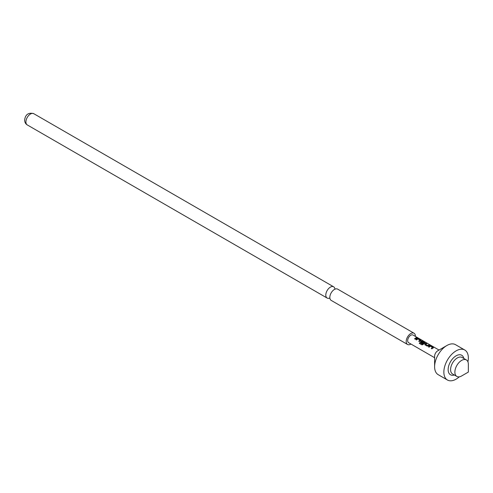 <?xml version="1.0" encoding="UTF-8"?>
<svg xmlns="http://www.w3.org/2000/svg" width="493" height="493" viewBox="0 0 493 493"><rect width="100%" height="100%" fill="white"/><g stroke="black" fill="none" stroke-linecap="round" stroke-linejoin="round"><path stroke-width="0.74" d="M417.251 337.767L417.916 337.884L417.072 337.588M329.86 298.006A6.495 3.753 -60 0 1 327.142 298.055A6.495 3.753 -60 0 1 325.799 295.085A6.495 3.753 -60 0 1 328.634 288.547A6.495 3.753 -60 0 1 333.638 286.803A6.495 3.753 -60 0 1 334.95 289.181M468.35 372.079L461.614 375.968A9.527 5.497 120 0 1 456.851 376.442A9.527 5.497 120 0 1 455.39 368.807A9.527 5.497 120 0 1 461.614 360.414A9.527 5.497 120 0 1 466.378 359.939A9.527 5.497 120 0 1 468.35 364.302L468.35 372.079M447.441 380.011L438.197 374.674A17.323 10.002 -60 0 1 434.61 366.743L434.61 356.205A4.419 2.551 -60 0 1 437.735 350.8L446.855 345.531A17.323 10.002 -60 0 1 455.514 344.669L464.763 350.012A17.323 10.002 120 0 0 456.105 350.868A17.323 10.002 120 0 0 444.791 366.133A17.323 10.002 120 0 0 447.441 380.011A17.323 10.002 120 0 0 456.105 379.154A17.323 10.002 120 0 0 459.279 376.837M434.61 366.743A17.323 10.002 -60 0 1 446.855 345.531L437.735 350.8M415.377 336.399A6.495 3.753 120 0 0 415.383 336.195A6.495 3.753 120 0 0 414.034 333.225L337.668 289.132A6.495 3.753 120 0 0 332.664 290.87A6.495 3.753 120 0 0 329.829 297.408A6.495 3.753 120 0 0 331.173 300.385L407.538 344.471A6.495 3.753 120 0 0 410.959 344.046M414.034 333.225A6.495 3.753 120 0 0 409.03 334.963A6.495 3.753 120 0 0 406.195 341.501A6.495 3.753 120 0 0 407.538 344.471M429.933 345.821A4.419 2.551 -60 0 0 429.489 346.037A4.419 2.551 -60 0 0 428.454 346.838L429.095 347.214A4.419 2.551 -60 0 1 430.13 346.413A4.419 2.551 -60 0 1 430.494 346.228L432.657 347.479A4.419 2.551 -60 0 0 432.299 347.657A4.419 2.551 -60 0 0 431.264 348.459L431.905 348.834A4.419 2.551 -60 0 1 432.94 348.033A4.419 2.551 -60 0 1 433.384 347.811L433.365 347.294L431.116 345.994L429.914 345.969A4.246 2.453 -60 0 0 428.553 346.893M424.874 344.773L424.855 343.923L424.874 344.773L427.129 346.074L428.306 345.92A4.419 2.551 -60 0 1 428.762 345.618A4.419 2.551 -60 0 1 429.785 345.223L429.101 345.014A4.246 2.453 -60 0 0 427.764 345.618L425.582 344.237A4.419 2.551 -60 0 1 425.952 343.997A4.419 2.551 -60 0 1 426.981 343.603L426.297 343.393A4.246 2.453 -60 0 0 424.874 344.052L424.917 344.884M424.874 344.052L424.855 343.923A4.419 2.551 -60 0 1 425.311 343.627A4.419 2.551 -60 0 1 426.334 343.233M423.062 344.539A4.419 2.551 -60 0 1 424.584 343.202A4.419 2.551 -60 0 1 425.028 342.986L425.009 342.469L422.76 341.168L421.577 340.996A4.419 2.551 -60 0 0 421.133 341.211A4.419 2.551 -60 0 0 420.677 341.513L420.695 342.358L422.538 343.424A4.419 2.551 -60 0 1 423.167 342.894L421.336 341.778A4.419 2.551 -60 0 1 421.706 341.544A4.419 2.551 -60 0 1 422.063 341.359L424.226 342.61A4.419 2.551 -60 0 0 423.869 342.795A4.419 2.551 -60 0 0 422.421 344.04L419.796 342.592A4.419 2.551 -60 0 0 419.266 343.313L421.965 344.872L423.062 344.539M425.009 343.134L424.966 342.623L422.717 341.322L421.558 341.144A4.246 2.453 -60 0 0 420.695 341.643L420.695 342.358M417.398 338.58A4.419 2.551 -60 0 0 416.949 338.802A4.419 2.551 -60 0 0 415.919 339.603L416.56 339.973A4.419 2.551 -60 0 1 417.596 339.172A4.419 2.551 -60 0 1 417.953 338.987L420.116 340.238A4.419 2.551 -60 0 0 419.759 340.423A4.419 2.551 -60 0 0 418.723 341.224L419.37 341.594A4.419 2.551 -60 0 1 420.4 340.792A4.419 2.551 -60 0 1 420.843 340.571L420.831 340.053L418.575 338.753L417.38 338.728A4.246 2.453 -60 0 0 416.012 339.659M416.603 337.613A4.419 2.551 -60 0 0 415.581 338.007A4.419 2.551 -60 0 0 414.545 338.808L415.186 339.178A4.419 2.551 -60 0 1 416.221 338.377A4.419 2.551 -60 0 1 417.251 337.988L416.567 337.773A4.246 2.453 -60 0 0 414.644 338.864M439.023 350.048L412.998 335.024A4.419 2.551 120 0 0 410.786 335.24A4.419 2.551 120 0 0 407.902 339.135A4.419 2.551 120 0 0 408.58 342.672L434.61 357.702M420.843 340.571L420.831 340.053L417.38 338.728M425.028 342.986L424.966 342.623M425.588 344.293L427.751 345.482A4.419 2.551 -60 0 1 428.115 345.248A4.419 2.551 -60 0 1 429.144 344.853M433.384 347.811L433.365 347.294L429.914 345.969M467.931 361.844A17.323 10.002 120 0 0 464.763 350.012M417.023 338.038L416.567 337.773M417.836 338.038L417.195 337.927M420.831 340.725L420.788 340.213M418.822 341.279A4.246 2.453 -60 0 1 420.104 340.386L420.116 340.238M420.695 341.643L420.739 342.469M423.074 342.962L421.336 341.834M422.421 344.04L422.476 344.132A4.246 2.453 -60 0 1 424.214 342.758L424.226 342.61M422.396 344.151L419.796 342.592M419.352 343.362A4.246 2.453 -60 0 1 419.851 342.678M429.563 345.279L429.101 345.014M426.753 343.658L426.297 343.393M433.365 347.959L433.329 347.448M431.357 348.514A4.246 2.453 -60 0 1 432.644 347.627L432.657 347.479M463.864 358.491A11.259 6.501 120 0 0 456.105 355.817A11.259 6.501 120 0 0 448.192 368.554A11.259 6.501 120 0 0 454.343 374.994M466.378 359.939L462.089 357.468A9.527 5.497 120 0 0 457.325 357.936A9.527 5.497 120 0 0 451.101 366.336A9.527 5.497 120 0 0 452.562 373.965L456.851 376.442M25.919 121.95A6.495 3.753 120 0 0 27.263 124.92C25.611 123.928 24.736 122.35 24.65 120.181C24.872 117.229 26.517 111.714 33.758 113.673A6.495 3.753 120 0 0 28.754 115.411A6.495 3.753 120 0 0 25.919 121.95M27.263 124.92L327.142 298.055M33.758 113.673L333.638 286.803"/></g></svg>
